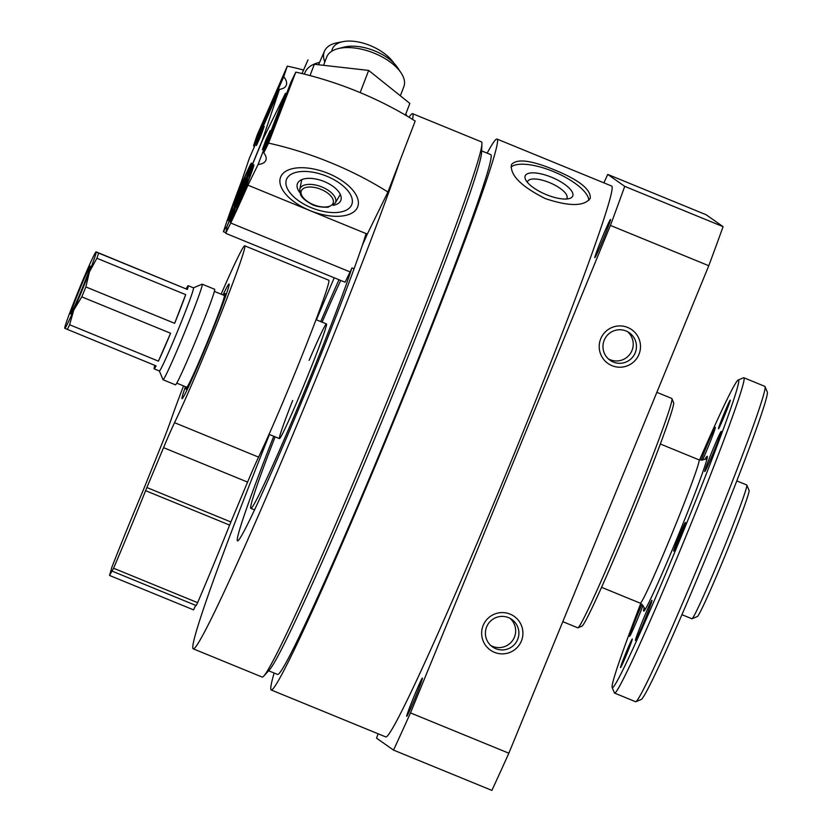 <?xml version="1.0" encoding="UTF-8"?>
<svg xmlns="http://www.w3.org/2000/svg" width="832" height="832" viewBox="0 0 832 832"><rect width="100%" height="100%" fill="white"/><g stroke="black" fill="none" stroke-linecap="round" stroke-linejoin="round"><path stroke-width="1.25" d="M309.119 360.36A61.963 2.382 112.3 0 1 326.456 323.929A61.963 2.382 112.3 0 1 304.959 382.668A61.963 2.382 112.3 0 1 279.469 438.61A61.963 2.382 112.3 0 1 292.677 400.494M487.136 153.15A297.7 11.43 112.3 0 1 497.006 139.058L611.603 186.014A297.7 11.43 112.3 0 1 508.321 468.218A297.7 11.43 112.3 0 1 385.861 736.954L271.263 689.998A297.7 11.43 112.3 0 1 274.123 673.036M497.006 139.058A297.7 11.43 112.3 0 1 393.723 421.262A297.7 11.43 112.3 0 1 271.263 689.998M553.987 169.697C530.795 160.108 516.62 158.444 511.43 164.684C510.006 175.24 521.342 186.555 545.438 198.64C569.306 206.575 584.251 206.471 590.273 198.318C591.022 189.405 578.926 179.858 553.987 169.697M603.876 182.853A402.782 15.465 112.3 0 1 607.755 174.429L706.118 214.739L723.091 226.658A402.782 15.465 112.3 0 1 708.781 265.72L508.851 753.21A402.782 15.465 112.3 0 1 491.878 790.4L393.526 750.1L376.553 738.171A402.782 15.465 112.3 0 1 378.134 733.782M607.755 174.429L624.728 186.358L723.091 226.658M624.728 186.358A402.782 15.465 112.3 0 1 610.418 225.42L708.781 265.72M600.746 338.749A20.654 20.644 125.1 0 0 622.606 367.037A20.654 20.644 125.1 0 0 636.189 333.934A20.654 20.644 125.1 0 0 600.746 338.749M483.184 625.394A20.654 20.644 125.1 0 0 505.045 653.682A20.654 20.644 125.1 0 0 518.617 620.589A20.654 20.644 125.1 0 0 483.184 625.394M610.418 225.42L410.488 712.91L508.851 753.21M410.488 712.91A402.782 15.465 112.3 0 1 393.526 750.1M603.335 239.023A20.654 0.79 112.3 0 1 594.88 257.67A20.654 0.79 112.3 0 1 601.942 238.254A20.654 0.79 112.3 0 1 610.532 219.471A20.654 0.79 112.3 0 1 603.335 239.023M415.241 697.663A20.654 0.79 112.3 0 1 406.775 716.3A20.654 0.79 112.3 0 1 413.837 696.894A20.654 0.79 112.3 0 1 422.427 678.101A20.654 0.79 112.3 0 1 415.241 697.663M656.854 392.34L671.767 398.455A123.937 4.753 112.3 0 1 671.902 398.611A123.937 4.753 112.3 0 1 628.774 515.934A123.937 4.753 112.3 0 1 578.001 627.796A123.937 4.753 112.3 0 1 577.793 627.817L562.796 621.67M671.902 398.611L673.598 402.646A120.838 4.638 112.3 0 1 631.54 517.036A120.838 4.638 112.3 0 1 582.036 626.101L578.001 627.796M400.182 160.087A289.172 11.097 112.3 0 1 312.281 387.816A289.172 11.097 112.3 0 1 193.326 648.856A289.172 11.097 112.3 0 1 269.433 434.502M316.42 319.821A289.172 11.097 112.3 0 1 334.235 277.784M409.011 117.229A289.172 11.097 112.3 0 1 412.599 113.682A289.172 11.097 112.3 0 1 412.547 119.392M366.08 233.594A172.474 6.625 112.3 0 1 308.516 385.174A172.474 6.625 112.3 0 1 237.567 540.862A172.474 6.625 112.3 0 1 273.749 436.27M320.736 321.589A172.474 6.625 112.3 0 1 338.978 279.729M412.599 113.682L481.447 141.887A289.172 11.097 112.3 0 1 481.915 143.832A289.172 11.097 112.3 0 1 381.118 416.021A289.172 11.097 112.3 0 1 263.858 676.01A289.172 11.097 112.3 0 1 262.163 677.061L193.326 648.856M481.915 143.832L481.551 152.558A280.914 10.785 112.3 0 1 383.635 416.978A280.914 10.785 112.3 0 1 269.724 669.531L263.858 676.01M481.624 150.894L490.641 154.586A280.914 10.785 112.3 0 1 393.182 420.888A280.914 10.785 112.3 0 1 277.628 674.471L268.601 670.769M510.994 167.128A42.858 14.997 -156.9 0 1 553.228 171.475A42.858 14.997 -156.9 0 1 588.817 200.356M551.533 177.226A25.823 9.038 -156.9 0 1 569.66 198.453A25.823 9.038 -156.9 0 1 545.418 194.262A25.823 9.038 -156.9 0 1 525.606 179.66A25.823 9.038 -156.9 0 1 551.533 177.226M527.467 182.406A21.351 7.467 -156.9 0 1 527.675 181.428A21.351 7.467 -156.9 0 1 549.442 182.593A21.351 7.467 -156.9 0 1 566.946 198.182A21.351 7.467 -156.9 0 1 566.394 199.014M491.005 645.611A16.744 16.723 125.1 0 0 510.12 618.405M486.678 626.787A16.744 16.723 125.1 0 0 515.85 642.751A16.744 16.723 125.1 0 0 511.784 619.434A16.744 16.723 125.1 0 0 486.678 626.787M608.566 358.966A16.744 16.723 125.1 0 0 627.682 331.76M604.24 340.142A16.744 16.723 125.1 0 0 633.412 356.106A16.744 16.723 125.1 0 0 629.346 332.79A16.744 16.723 125.1 0 0 604.24 340.142M351.707 268.538A137.363 5.273 112.3 0 1 307.382 384.374A137.363 5.273 112.3 0 1 250.879 508.373A137.363 5.273 112.3 0 1 275.111 436.821M322.098 322.15A137.363 5.273 112.3 0 1 340.735 280.446M279.469 89.336L249.33 158.309L241.738 180.835A154.918 5.949 -67.7 0 0 227.178 220.511L223.402 231.702A113.61 4.358 -67.7 0 1 226.668 227.23L262.298 140.265L279.469 89.336A18.585 9.568 23.6 0 0 286.208 85.405A18.585 9.568 23.6 0 0 283.702 76.762L287.29 66.144A196.227 100.994 23.6 0 1 303.566 70.023M287.29 66.144L257.15 135.106L253.573 145.725A18.585 9.568 -156.4 0 1 254.374 146.754M406.432 115.7L406.65 115.045A196.227 100.994 23.6 0 0 405.621 114.4M261.997 130.946L256.402 145.548L260.666 136.146L264.222 126.454L261.997 130.946M234.624 206.939A30.982 1.186 112.3 0 1 227.978 220.449A30.982 1.186 112.3 0 1 238.628 191.329A30.982 1.186 112.3 0 1 251.472 163.114A30.982 1.186 112.3 0 1 246.47 178.058A30.982 1.186 112.3 0 1 234.624 206.939M253.573 145.725L283.702 76.762M225.857 232.71L223.402 231.702M393.994 63.263A34.975 18.002 23.6 0 0 370.282 45.594A34.975 18.002 23.6 0 0 343.21 41.6L337.178 42.754A41.309 21.258 23.6 0 0 324.49 51.137A41.309 21.258 23.6 0 0 324.823 61.984M343.21 41.6A34.975 18.002 23.6 0 0 331.76 51.23M244.41 179.608A14.903 0.572 112.3 0 1 245.398 178.006A14.903 0.572 112.3 0 1 244.847 180.066A14.903 0.572 112.3 0 1 240.157 192.244A14.903 0.572 112.3 0 1 235.04 203.954A14.903 0.572 112.3 0 1 234.104 205.577A14.903 0.572 112.3 0 1 234.614 203.497A14.903 0.572 112.3 0 1 239.294 191.329A14.903 0.572 112.3 0 1 244.41 179.608M231.046 211.661A25.303 0.967 112.3 0 1 241.238 185.598A25.303 0.967 112.3 0 1 249.278 168.376A25.303 0.967 112.3 0 1 240.625 192.15A25.303 0.967 112.3 0 1 230.11 215.166A25.303 0.967 112.3 0 1 231.046 211.661M240.354 191.755L239.294 191.329M235.154 203.715L234.614 203.497M319.571 62.4A50.606 26.042 23.6 0 0 304.418 74.152M308.017 59.831L302.016 73.57M354.058 268.746L352.009 267.904A154.918 5.949 -67.7 0 1 350.095 271.929L230.734 223.018A154.918 5.949 -67.7 0 0 247.946 185.193L258.097 164.466A18.585 9.287 -159 0 0 265.876 160.254A18.585 9.287 -159 0 0 263.765 152.89L268.549 143.114A196.227 98.041 -159 0 1 387.92 192.026L367.318 234.104L247.946 185.193M328.234 173.42A41.309 20.644 -159 0 0 291.897 168.802A41.309 20.644 -159 0 0 299.655 205.452A41.309 20.644 -159 0 0 357.334 207.667A41.309 20.644 -159 0 0 354.91 193.003A41.309 20.644 -159 0 0 328.234 173.42M263.765 152.89L291.034 81.9L295.818 72.134A196.227 98.041 21 0 1 415.189 121.046L387.92 192.026M286.645 93.33A18.585 9.287 21 0 1 285.366 93.475L262.423 140.348L226.73 227.271A113.61 4.358 -67.7 0 1 225.69 233.314L230.734 223.018M225.69 233.314L345.062 282.225L350.095 271.929M268.528 135.522L270.171 130.624L265.876 140.026L262.35 149.729L268.528 135.522M235.258 207.386A30.982 1.186 112.3 0 1 253.833 164.767A30.982 1.186 112.3 0 1 243.194 193.887A30.982 1.186 112.3 0 1 230.339 222.113A30.982 1.186 112.3 0 1 235.258 207.386M285.366 93.475L258.097 164.466M295.818 72.134L268.549 143.114M362.253 245.513A154.918 5.949 -67.7 0 0 367.318 234.104M299.79 192.525A23.234 11.606 21 0 1 297.44 183.685A23.234 11.606 21 0 1 324.251 181.553A23.234 11.606 21 0 1 340.829 200.346A23.234 11.606 21 0 1 333.164 205.348M326.841 176.27A34.975 17.472 21 0 1 351.208 196.092A34.975 17.472 21 0 1 342.191 211.661A34.975 17.472 21 0 1 288.85 191.173A34.975 17.472 21 0 1 293.488 173.181A34.975 17.472 21 0 1 326.841 176.27M323.773 64.719L326.716 57.054A41.309 20.644 21 0 1 338.052 48.651A41.309 20.644 21 0 1 374.39 53.269A41.309 20.644 21 0 1 401.055 72.852A41.309 20.644 21 0 1 403.842 86.674L400.65 95.004M338.052 48.651L344.198 47.091A34.975 17.472 21 0 1 374.962 51.002A34.975 17.472 21 0 1 397.54 67.579L401.055 72.852M242.622 193.658A14.903 0.572 112.3 0 1 237.463 205.494A14.903 0.572 112.3 0 1 236.465 207.23A14.903 0.572 112.3 0 1 236.933 205.275A14.903 0.572 112.3 0 1 241.561 193.222A14.903 0.572 112.3 0 1 246.719 181.386A14.903 0.572 112.3 0 1 247.759 179.66A14.903 0.572 112.3 0 1 247.25 181.605A14.903 0.572 112.3 0 1 242.622 193.658L241.561 193.222M249.943 172.983A25.303 0.967 112.3 0 1 251.638 170.03A25.303 0.967 112.3 0 1 242.986 193.804A25.303 0.967 112.3 0 1 232.471 216.819A25.303 0.967 112.3 0 1 238.909 198.702A25.303 0.967 112.3 0 1 249.943 172.983M237.463 205.494L236.933 205.275M247.25 181.605L246.719 181.386M310.014 75.577L314.35 64.272L368.67 70.418L409.843 103.407L405.371 115.066M368.67 70.418L360.152 92.602M736.778 480.896L746.73 484.973A72.29 2.777 112.3 0 1 746.814 485.066A72.29 2.777 112.3 0 1 721.656 553.509A72.29 2.777 112.3 0 1 692.037 618.758A72.29 2.777 112.3 0 1 691.933 618.769L690.934 618.363M746.814 485.066L749.06 490.443A68.162 2.621 112.3 0 1 725.93 553.519A68.162 2.621 112.3 0 1 697.518 616.429L692.037 618.758M699.546 460.034A166.275 6.386 112.3 0 1 738.161 380.026A166.275 6.386 112.3 0 1 680.753 537.628A166.275 6.386 112.3 0 1 612.175 687.523A166.275 6.386 112.3 0 1 640.796 603.429M626.912 653.661A15.496 0.593 112.3 0 1 620.568 667.638A15.496 0.593 112.3 0 1 625.862 653.078A15.496 0.593 112.3 0 1 632.299 638.986A15.496 0.593 112.3 0 1 626.912 653.661M701.106 460.294A21.684 0.832 112.3 0 1 709.946 438.402A21.684 0.832 112.3 0 1 715.343 427.305A21.684 0.832 112.3 0 1 707.793 447.845A21.684 0.832 112.3 0 1 702.541 460.179M644.394 620.88A21.684 0.832 112.3 0 1 635.513 640.453A21.684 0.832 112.3 0 1 642.928 620.079A21.684 0.832 112.3 0 1 651.945 600.35A21.684 0.832 112.3 0 1 644.394 620.88M713.669 451.974A21.684 0.832 112.3 0 1 704.787 471.546A21.684 0.832 112.3 0 1 712.202 451.162A21.684 0.832 112.3 0 1 721.219 431.444A21.684 0.832 112.3 0 1 713.669 451.974M643.011 605.405A21.684 0.832 112.3 0 1 638.518 616.751A21.684 0.832 112.3 0 1 629.626 636.324A21.684 0.832 112.3 0 1 633.256 625.456A21.684 0.832 112.3 0 1 642.002 604.261M680.056 537.139A15.496 0.593 112.3 0 1 673.702 551.127A15.496 0.593 112.3 0 1 679.006 536.567A15.496 0.593 112.3 0 1 685.443 522.475A15.496 0.593 112.3 0 1 680.056 537.139M724.88 414.783A15.496 0.593 112.3 0 1 718.536 428.771A15.496 0.593 112.3 0 1 723.83 414.211A15.496 0.593 112.3 0 1 730.267 400.119A15.496 0.593 112.3 0 1 724.88 414.783M738.161 380.026L743.548 377.77A170.404 6.542 112.3 0 1 743.829 377.749A170.404 6.542 112.3 0 1 684.705 539.292A170.404 6.542 112.3 0 1 614.609 693.118A170.404 6.542 112.3 0 1 614.422 692.91L612.175 687.523M743.829 377.749L764.837 386.36A170.404 6.542 112.3 0 1 765.014 386.568A170.404 6.542 112.3 0 1 705.713 547.903A170.404 6.542 112.3 0 1 635.898 701.709A170.404 6.542 112.3 0 1 635.617 701.73L614.609 693.118M765.014 386.568L767.27 391.955A166.275 6.386 112.3 0 1 709.405 549.37A166.275 6.386 112.3 0 1 641.274 699.452L635.898 701.709M223.028 294.944A61.963 2.382 112.3 0 1 229.05 284.024A61.963 2.382 112.3 0 1 207.553 342.763A61.963 2.382 112.3 0 1 182.062 398.694A61.963 2.382 112.3 0 1 185.442 386.693M183.539 385.913A103.272 3.962 112.3 0 0 170.914 420.139A41.309 1.581 112.3 0 1 161.086 445.931L143.624 489.278A134.264 5.158 112.3 0 0 111.914 567.081L109.543 575.453L193.586 609.887L195.655 605.353M196.217 605.582L112.185 571.147L196.217 605.582L197.61 602.67A134.264 5.158 112.3 0 0 229.632 525.096L145.59 490.662A134.264 5.158 112.3 0 1 113.568 568.235L109.543 575.453M229.632 525.096L230.911 521.976L146.879 487.542L145.59 490.662M230.911 521.976L247.582 482.092L163.55 447.658L146.879 487.542M247.582 482.092A41.309 1.581 112.3 0 1 258.575 457.122L174.543 422.687A41.309 1.581 112.3 0 0 163.55 447.658M221.135 294.174A103.272 3.962 112.3 0 1 244.712 245.794A103.272 3.962 112.3 0 1 220.064 315.983A103.272 3.962 112.3 0 1 174.543 422.687M244.712 245.794L328.754 280.228A103.272 3.962 112.3 0 1 304.106 350.418A103.272 3.962 112.3 0 1 258.575 457.122M64.73 328.203L64.782 328.318A41.309 1.581 112.3 0 1 64.73 328.203A41.309 1.581 112.3 0 1 71.469 308.402A41.309 1.581 112.3 0 1 87.142 270.182A41.309 1.581 112.3 0 1 95.992 251.919A41.309 1.581 112.3 0 1 96.138 251.878A41.309 1.581 112.3 0 1 89.45 271.804A41.309 1.581 112.3 0 1 73.778 310.024A41.309 1.581 112.3 0 1 64.782 328.318L156.073 365.893A44.928 1.726 112.3 0 1 154.149 368.846A44.928 1.726 112.3 0 1 154.846 365.394M81.286 290.69A25.823 0.988 112.3 0 1 70.71 313.986A25.823 0.988 112.3 0 1 79.539 289.723A25.823 0.988 112.3 0 1 90.272 266.24A25.823 0.988 112.3 0 1 81.286 290.69M185.682 294.632L174.647 323.315A44.928 1.726 112.3 0 0 185.682 294.632L96.897 258.242L89.45 271.804L85.862 286.936L174.647 323.315M95.992 251.919L98.634 253.074A44.928 1.726 112.3 0 1 96.897 258.242M96.138 251.878L187.418 289.453A44.928 1.726 112.3 0 0 188.209 285.698L193.461 287.851A44.928 1.726 112.3 0 1 177.882 330.439A44.928 1.726 112.3 0 1 159.401 370.999L154.149 368.846M186.285 288.652A44.928 1.726 112.3 0 1 188.209 285.698M98.634 253.074L187.418 289.453M85.862 286.936A44.928 1.726 112.3 0 1 83.834 291.907A44.928 1.726 112.3 0 1 81.786 296.868L73.778 310.024L69.618 324.761A44.928 1.726 112.3 0 1 67.278 329.514M170.581 333.247L158.413 361.14A44.928 1.726 112.3 0 0 170.581 333.247L81.786 296.868M69.618 324.761L158.413 361.14M193.43 287.841L202.134 284.19A51.636 1.986 112.3 0 1 202.218 284.19A51.636 1.986 112.3 0 1 184.298 333.133A51.636 1.986 112.3 0 1 163.062 379.756A51.636 1.986 112.3 0 1 162.999 379.683L159.37 370.989M202.218 284.19L214.635 289.276A51.636 1.986 112.3 0 1 196.716 338.229A51.636 1.986 112.3 0 1 175.479 384.842L163.062 379.756M214.365 291.398L224.349 295.485A49.577 1.903 112.3 0 1 207.158 342.482A49.577 1.903 112.3 0 1 186.763 387.234L176.769 383.136M223.839 295.277A51.636 1.986 112.3 0 1 225.139 293.582A51.636 1.986 112.3 0 1 207.22 342.524A51.636 1.986 112.3 0 1 185.983 389.147A51.636 1.986 112.3 0 1 186.243 387.026M299.738 189.488L300.518 194.584C301.35 195.634 300.924 197.891 310.762 203.767C314.475 206.17 320.216 207.334 327.974 207.241L335.234 203.122A19.074 9.526 -159 0 0 321.963 187.002A19.074 9.526 -159 0 0 299.853 189.02A19.074 9.526 -159 0 0 299.738 189.488L301.787 179.629M320.965 189.353A17.035 8.507 -159 0 0 301.694 195.27A17.035 8.507 -159 0 0 328.973 206.44A17.035 8.507 -159 0 0 320.965 189.353M660.306 443.986L699.036 459.846A77.459 2.974 112.3 0 1 672.162 533.27A77.459 2.974 112.3 0 1 640.297 603.2C643.916 606.757 645.154 608.618 643.999 608.764M705.234 458.827A83.658 3.214 112.3 0 1 678.09 535.766A83.658 3.214 112.3 0 1 643.999 608.275M197.61 602.67L113.568 568.235M250.879 508.373L254.592 509.891M318.677 64.449L324.49 51.137M230.11 215.166L230.485 216.06M249.278 168.376L250.172 167.991M335.234 203.122L340.309 194.428M232.471 216.819L232.846 217.714M251.638 170.03L252.533 169.655M681.949 614.682L691.538 618.613M269.038 434.335L279.469 438.61M316.025 319.654L326.456 323.929M601.578 587.33L640.297 603.2M705.567 458.484L705.578 458.474C706.67 459.233 704.486 459.69 699.036 459.846M185.983 389.147L187.2 389.636M225.139 293.582L226.356 294.07"/></g></svg>
